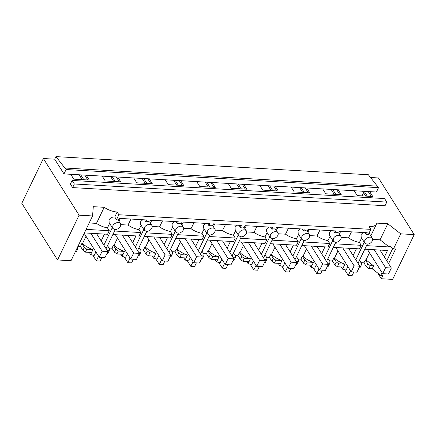 <?xml version="1.0" encoding="UTF-8"?>
<svg xmlns="http://www.w3.org/2000/svg" width="436" height="436" viewBox="0 0 436 436"><rect width="100%" height="100%" fill="white"/><g stroke="black" fill="none" stroke-linecap="round" stroke-linejoin="round"><path stroke-width="0.65" d="M360.986 262.657L363.918 262.832L365.324 259.916L366.017 259.954L369.488 252.744M384.378 256.984L387.5 250.498L364.818 249.185M358.964 267.998L359.836 268.053L361.242 265.137L361.488 263.453L359.482 260.276M361.242 265.137L359.101 265.012M370.589 177.501L378.459 177.953L414.2 234.612L392.645 279.389L381.309 278.735L382.852 275.525L380.721 275.405L372.197 268.767L373.598 265.851L366.017 259.954M363.918 262.832L366.382 266.734L368.851 268.576L372.197 268.767M365.324 259.916L367.788 263.818L370.257 265.66L373.598 265.851M366.382 266.734L367.788 263.818M382.05 272.647L380.721 275.405M414.2 234.612L400.733 233.827L393.49 248.874L389.702 245.92L389.206 246.956L366.523 245.637M392.792 248.329L386.787 260.804M344.68 269.731L348.293 275.454L352.07 275.672L353.836 272.004M358.027 263.3L367.237 244.155M381.309 278.735L377.75 273.089M393.49 248.874L395.621 248.994L388.574 263.633M368.851 268.576L370.257 265.66M372.693 239.402L380.045 239.827L389.206 246.956M112.788 228.442L114.913 229.538A4.507 3.014 147.8 0 0 120.38 226.257A4.507 3.014 147.8 0 0 120.412 223.63A4.507 3.014 147.8 0 0 118.281 222.54A4.507 3.014 147.8 0 0 112.82 225.815L112.788 228.442L109.142 222.665L109.027 219.804C110.363 217.842 112.275 216.894 114.766 216.97L117.153 212.01L118.881 214.752L370.84 229.363L369.112 226.627A15.026 7.63 25.7 0 0 376.666 223.695A15.026 7.63 25.7 0 0 376.889 223.123L387.784 223.75L400.733 233.827M387.784 223.75L380.045 239.827M366.872 244.149A4.507 3.014 147.8 0 0 372.339 240.874A4.507 3.014 147.8 0 0 372.371 238.247A4.507 3.014 147.8 0 0 370.24 237.151A4.507 3.014 147.8 0 0 364.779 240.432L364.747 243.059L366.872 244.149M363.204 232.519L361.052 234.53L361.182 237.407M348.293 275.454L350.533 270.794M355.82 259.807L364.256 242.28M92.721 255.12L96.334 260.837L100.111 261.055L101.877 257.393M117.153 212.01A15.026 7.63 -154.3 0 1 104.193 207.302L93.299 206.669L92.563 215.951L71.014 260.733L57.541 259.954L21.8 203.301L43.355 158.519L79.096 215.171L57.541 259.954M313.19 267.906L316.798 273.628L320.574 273.846L322.34 270.178M281.694 266.08L285.302 271.802L289.079 272.02L290.845 268.353M250.199 264.254L253.806 269.971L257.583 270.195L259.349 266.527M218.703 262.423L222.311 268.145L226.093 268.363L227.854 264.696M187.208 260.597L190.815 266.32L194.598 266.538L196.364 262.87M155.712 258.771L159.32 264.494L163.102 264.712L164.868 261.044M124.216 256.946L127.824 262.663L131.607 262.886L133.372 259.218M66.087 169.533L378.519 187.654L376.415 192.025L338.183 189.813L341.252 194.674L325.741 193.775L322.673 188.908L306.693 187.981L309.756 192.848L294.245 191.944L291.177 187.082L275.198 186.156L278.266 191.017L262.755 190.118L259.687 185.256L243.702 184.33L246.771 189.191L231.26 188.292L228.192 183.431L212.207 182.504L215.275 187.366L199.764 186.466L196.696 181.605L180.711 180.673L183.779 185.54L168.269 184.641L165.2 179.774L149.216 178.847L152.284 183.709L136.773 182.809L133.705 177.948L117.72 177.021L120.788 181.883L105.278 180.984L102.209 176.122L86.224 175.196L89.293 180.057L73.782 179.158L70.714 174.296L63.983 173.904L66.087 169.533L55.922 156.611L54.691 159.173L63.983 173.904M54.691 159.173L43.355 158.519M92.563 215.951L79.096 215.171M369.679 191.638L372.747 196.5L357.237 195.601L354.168 190.739M74.36 183.981L386.792 202.102L385.048 205.721L72.621 187.594L74.36 183.981L72.125 180.439L70.387 184.057L72.621 187.594M370.84 229.363L368.453 234.323A4.507 3.014 147.8 0 0 366.338 234.682L367.265 232.759L339.551 231.151L338.625 233.075A4.507 3.014 -32.2 0 0 336.957 232.497L334.843 232.851L335.769 230.927L308.056 229.32L307.129 231.244A4.507 3.014 -32.2 0 0 305.467 230.666L303.347 231.025L304.274 229.102L276.56 227.494L275.634 229.418A4.507 3.014 -32.2 0 0 273.971 228.84L271.851 229.2L272.778 227.276L245.065 225.668L244.138 227.592A4.507 3.014 -32.2 0 0 242.476 227.014L240.361 227.374L241.288 225.45L213.569 223.842L212.643 225.766A4.507 3.014 -32.2 0 0 210.98 225.189L208.866 225.548L209.792 223.624L182.074 222.017L181.147 223.941A4.507 3.014 -32.2 0 0 179.485 223.357L177.37 223.717L178.297 221.793L150.578 220.185L149.652 222.109A4.507 3.014 -32.2 0 0 147.989 221.532L145.875 221.891L146.801 219.967L119.083 218.36L118.161 220.284A4.507 3.014 147.8 0 0 116.494 219.706L118.881 214.752M365.046 232.628L366.338 234.682M378.519 187.654L368.355 174.732L55.922 156.611M363.57 192.75L362.06 195.878M86.224 175.196L70.714 174.296M117.72 177.021L102.209 176.122M149.216 178.847L133.705 177.948M180.711 180.673L165.2 179.774M212.207 182.504L196.696 181.605M243.702 184.33L228.192 183.431M275.198 186.156L259.687 185.256M306.693 187.981L291.177 187.082M338.183 189.813L322.673 188.908M368.202 191.551L371.27 196.413M386.792 202.102L384.557 198.565L72.125 180.439M79.15 174.787L82.219 179.648M110.646 176.613L113.714 181.474M142.141 178.438L145.21 183.3M173.637 180.264L176.705 185.126M205.133 182.09L208.201 186.957M236.628 183.921L239.696 188.783M268.124 185.747L271.192 190.608M299.619 187.573L302.682 192.434M331.109 189.398L334.178 194.26M362.605 191.224L365.673 196.091M377.565 186.145L65.133 168.018M364.229 191.322L367.292 196.184M86.105 229.374L109.256 230.715L107.458 227.87L109.605 223.401M109.256 230.715L107.545 234.263L84.399 232.917M104.466 234.083L101.168 240.928M95.887 251.91L94.203 255.409A15.026 7.63 -154.3 0 1 90.623 254.537L89.244 252.357M96.334 260.837L98.574 256.177M103.861 245.196L112.297 227.668M107.458 227.87A15.026 7.63 25.7 0 1 96.454 223.379L104.193 207.302M96.454 223.379L89.189 222.96M90.623 254.537L91.604 252.499A15.026 7.63 -154.3 0 1 91.582 252.493L92.982 249.577A15.026 7.63 -154.3 0 1 82.535 243.511L86.017 236.274M106.062 248.689L115.278 229.543M114.766 216.97L116.494 219.706M77.984 246.242L80.464 246.389L81.87 243.473L82.535 243.511M80.464 246.389L82.927 250.291L85.396 252.133L91.582 252.493M77.793 246.634L77.788 248.694L76.382 251.61L75.428 251.556M81.87 243.473L84.333 247.376L86.802 249.218L92.982 249.577M85.396 252.133L86.802 249.218M84.753 175.109L87.816 179.97M77.788 248.694L76.834 248.64M82.927 250.291L84.333 247.376M80.774 174.88L83.837 179.741M341.192 237.424L348.484 237.843L351.471 231.838M348.484 237.843C351.95 240.225 355.602 241.751 359.444 242.421L361.608 238.078M359.444 242.421L361.215 245.332L335.028 243.811M361.215 245.332L359.509 248.874L333.322 247.359M356.425 248.7L353.133 255.545M347.846 266.527L346.162 270.026A15.026 7.63 -154.3 0 1 342.582 269.154L341.203 266.968M326.531 261.475L335.742 242.329M342.582 269.154L343.563 267.115A15.026 7.63 -154.3 0 1 343.541 267.105L344.941 264.189A15.026 7.63 -154.3 0 1 334.494 258.128L337.976 250.885M340.843 239.042A4.507 3.014 147.8 0 0 340.876 236.421A4.507 3.014 147.8 0 0 338.745 235.326A4.507 3.014 147.8 0 0 333.284 238.606L333.251 241.228L335.377 242.323A4.507 3.014 147.8 0 0 340.843 239.042M333.551 230.802L334.843 232.851M329.687 235.582L329.556 232.704L331.709 230.693M316.798 273.628L319.038 268.963M324.324 257.981L332.761 240.454M329.491 260.832L332.423 261L333.829 258.085L334.494 258.128M332.423 261L334.886 264.908L337.355 266.745L343.541 267.105M327.986 258.45L329.992 261.627L329.747 263.311L328.341 266.222L327.469 266.173M333.829 258.085L336.292 261.992L338.761 263.829L344.941 264.189M337.355 266.745L338.761 263.829M329.747 263.311L327.605 263.186M334.886 264.908L336.292 261.992M336.712 189.725L339.78 194.587M332.733 189.491L335.802 194.358M309.696 235.593L316.988 236.018L319.975 230.012M316.988 236.018C320.455 238.394 324.106 239.92 327.954 240.596L330.112 236.252M327.954 240.596L329.72 243.501L303.538 241.985M329.72 243.501L328.014 247.049L301.826 245.533M324.929 246.869L321.637 253.719M316.351 264.701L314.667 268.195A15.026 7.63 -154.3 0 1 311.086 267.328L309.707 265.143M295.036 259.649L304.246 240.503M311.086 267.328L312.067 265.284A15.026 7.63 -154.3 0 1 312.045 265.279L313.446 262.363A15.026 7.63 -154.3 0 1 302.998 256.297L306.481 249.06M309.347 237.217A4.507 3.014 147.8 0 0 309.38 234.595A4.507 3.014 147.8 0 0 307.249 233.5A4.507 3.014 147.8 0 0 301.788 236.781L301.756 239.402L303.887 240.498A4.507 3.014 147.8 0 0 309.347 237.217M302.055 228.976L303.347 231.025M298.191 233.756L298.06 230.873L300.213 228.867M285.302 271.802L287.547 267.137M292.829 256.155L301.265 238.628M297.995 259.006L300.927 259.175L302.333 256.259L302.998 256.297M300.927 259.175L303.391 263.077L305.859 264.919L312.045 265.279M296.491 256.619L298.497 259.796L298.251 261.48L296.845 264.396L295.973 264.347M302.333 256.259L304.797 260.161L307.266 262.003L313.446 262.363M305.859 264.919L307.266 262.003M298.251 261.48L296.115 261.36M303.391 263.077L304.797 260.161M305.216 187.9L308.285 192.761M301.238 187.665L304.306 192.532M278.206 233.767L285.498 234.192L288.479 228.186M285.498 234.192C288.959 236.568 292.611 238.094 296.458 238.765L298.616 234.426M296.458 238.765L298.224 241.675L272.042 240.16M298.224 241.675L296.518 245.223L270.336 243.702M293.433 245.043L290.142 251.894M284.855 262.875L283.171 266.369A15.026 7.63 -154.3 0 1 279.59 265.502L278.212 263.317M263.54 257.823L272.756 238.677M279.59 265.502L280.571 263.458A15.026 7.63 -154.3 0 1 280.55 263.453L281.95 260.537A15.026 7.63 -154.3 0 1 271.503 254.471L274.985 247.234M277.852 235.391A4.507 3.014 147.8 0 0 277.885 232.77A4.507 3.014 147.8 0 0 275.759 231.674A4.507 3.014 147.8 0 0 270.293 234.955L270.26 237.576L272.391 238.672A4.507 3.014 147.8 0 0 277.852 235.391M270.56 227.145L271.851 229.2M266.696 231.93L266.57 229.047L268.718 227.042M253.806 269.971L256.052 265.311M261.333 254.33L269.77 236.803M266.5 257.18L269.437 257.349L270.838 254.433L271.503 254.471M269.437 257.349L271.895 261.251L274.369 263.093L280.55 263.453M264.995 254.793L267.001 257.97L266.756 259.654L265.355 262.57L264.478 262.521M270.838 254.433L273.301 258.335L275.77 260.178L281.95 260.537M274.369 263.093L275.77 260.178M266.756 259.654L264.619 259.529M271.895 261.251L273.301 258.335M273.721 186.068L276.789 190.935M269.742 185.84L272.811 190.701M246.711 231.941L254.003 232.366L256.984 226.36M254.003 232.366C257.463 234.742 261.115 236.268 264.963 236.939L267.121 232.601M264.963 236.939L266.728 239.849L240.547 238.329M266.728 239.849L265.023 243.397L238.841 241.876M261.943 243.217L258.646 250.062M253.36 261.044L251.676 264.543A15.026 7.63 -154.3 0 1 248.095 263.671L246.716 261.491M232.045 255.997L241.261 236.846M235.004 255.354L237.942 255.523L239.342 252.608L241.806 256.51L244.274 258.352L250.455 258.712L249.054 261.627A15.026 7.63 -154.3 0 1 249.054 261.627L248.095 263.671M243.495 245.408L240.007 252.646A15.026 7.63 -154.3 0 0 250.455 258.712M246.356 233.565A4.507 3.014 147.8 0 0 246.389 230.938A4.507 3.014 147.8 0 0 244.264 229.848A4.507 3.014 147.8 0 0 238.797 233.124L238.765 235.751L240.895 236.846A4.507 3.014 147.8 0 0 246.356 233.565M239.064 225.319L240.361 227.374M235.2 230.099L235.075 227.221L237.222 225.216M222.311 268.145L224.556 263.486M229.843 252.504L238.274 234.971M239.342 252.608L240.007 252.646M237.942 255.523L240.405 259.425L242.874 261.268L249.054 261.627M233.5 252.967L235.505 256.145L235.26 257.829L233.86 260.744L232.982 260.695M242.874 261.268L244.274 258.352M235.26 257.829L233.124 257.703M240.405 259.425L241.806 256.51M242.225 184.243L245.294 189.104M238.247 184.014L241.315 188.875M215.215 230.115L222.507 230.535L225.494 224.535M222.507 230.535C225.968 232.917 229.619 234.443 233.467 235.113L235.625 230.769M233.467 235.113L235.233 238.023L209.051 236.503M235.233 238.023L233.527 241.571L207.345 240.051M230.448 241.391L227.151 248.237M221.864 259.218L220.18 262.717A15.026 7.63 -154.3 0 1 216.599 261.845L215.221 259.66M200.549 254.166L209.765 235.02M216.599 261.845L217.58 259.807A15.026 7.63 -154.3 0 1 217.559 259.796L218.965 256.88A15.026 7.63 -154.3 0 1 208.512 250.82L212 243.577M214.861 231.739A4.507 3.014 147.8 0 0 214.894 229.113A4.507 3.014 147.8 0 0 212.768 228.017A4.507 3.014 147.8 0 0 207.302 231.298L207.269 233.925L209.4 235.015A4.507 3.014 147.8 0 0 214.861 231.739M207.569 223.494L208.866 225.548M203.71 228.273L203.579 225.396L205.727 223.385M190.815 266.32L193.061 261.655M198.347 250.673L206.784 233.146M203.514 253.523L206.446 253.698L207.847 250.782L208.512 250.82M206.446 253.698L208.909 257.6L211.378 259.442L217.559 259.796M202.004 251.141L204.01 254.319L203.765 256.003L202.364 258.919L201.487 258.864M207.847 250.782L210.31 254.684L212.779 256.526L218.965 256.88M211.378 259.442L212.779 256.526M203.765 256.003L201.628 255.878M208.909 257.6L210.31 254.684M210.73 182.417L213.798 187.278M206.751 182.188L209.82 187.049M183.72 228.29L191.012 228.709L193.998 222.703M191.012 228.709C194.472 231.091 198.124 232.611 201.972 233.287L204.13 228.944M201.972 233.287L203.737 236.198L177.556 234.677M203.737 236.198L202.032 239.74L175.85 238.225M198.952 239.566L195.655 246.411M190.369 257.393L188.69 260.886A15.026 7.63 -154.3 0 1 185.104 260.02L183.725 257.834M169.054 252.34L178.27 233.195M185.104 260.02L186.085 257.981A15.026 7.63 -154.3 0 1 186.063 257.97L187.469 255.055A15.026 7.63 -154.3 0 1 177.021 248.994L180.504 241.751M183.365 229.908A4.507 3.014 147.8 0 0 183.398 227.287A4.507 3.014 147.8 0 0 181.272 226.191A4.507 3.014 147.8 0 0 175.806 229.472L175.779 232.094L177.904 233.189A4.507 3.014 147.8 0 0 183.365 229.908M176.073 221.668L177.37 223.717M172.215 226.448L172.084 223.564L174.231 221.559M159.32 264.494L161.565 259.829M166.852 248.847L175.288 231.32M172.018 251.697L174.95 251.866L176.351 248.951L177.021 248.994M174.95 251.866L177.414 255.774L179.883 257.611L186.063 257.97M170.514 249.31L172.514 252.493L172.269 254.172L170.868 257.087L169.996 257.038M176.351 248.951L178.815 252.858L181.283 254.695L187.469 255.055M179.883 257.611L181.283 254.695M172.269 254.172L170.133 254.052M177.414 255.774L178.815 252.858M179.234 180.591L182.303 185.453M175.256 180.357L178.324 185.224M152.224 226.458L159.516 226.884L162.503 220.878M159.516 226.884C162.977 229.26 166.634 230.786 170.476 231.462L172.634 227.118M170.476 231.462L172.242 234.366L146.06 232.851M172.242 234.366L170.536 237.914L144.354 236.394M167.457 237.734L164.159 244.585M158.873 255.567L157.194 259.06A15.026 7.63 -154.3 0 1 153.608 258.194L152.235 256.008M137.558 250.515L146.774 231.369M153.608 258.194L154.595 256.15A15.026 7.63 -154.3 0 1 154.567 256.145L155.974 253.229A15.026 7.63 -154.3 0 1 145.526 247.163L149.008 239.925M151.87 228.083A4.507 3.014 147.8 0 0 151.902 225.461A4.507 3.014 147.8 0 0 149.777 224.366A4.507 3.014 147.8 0 0 144.316 227.647L144.283 230.268L146.409 231.363A4.507 3.014 147.8 0 0 151.87 228.083M144.578 219.837L145.875 221.891M140.719 224.622L140.588 221.739L142.736 219.733M127.824 262.663L130.07 258.003M135.356 247.021L143.793 229.494M140.523 249.872L143.455 250.041L144.861 247.125L145.526 247.163M143.455 250.041L145.918 253.943L148.387 255.785L154.567 256.145M139.019 247.485L141.024 250.662L140.774 252.346L139.373 255.262L138.501 255.213M144.861 247.125L147.319 251.027L149.788 252.869L155.974 253.229M148.387 255.785L149.788 252.869M140.774 252.346L138.637 252.221M145.918 253.943L147.319 251.027M147.739 178.765L150.807 183.627M143.76 178.531L146.828 183.393M120.728 224.633L128.02 225.058L131.007 219.052M128.02 225.058C131.481 227.434 135.138 228.96 138.98 229.63L141.139 225.292M138.98 229.63L140.752 232.541L114.564 231.025M140.752 232.541L139.04 236.089L112.859 234.568M135.961 235.909L132.664 242.754M127.383 253.741L125.699 257.235A15.026 7.63 -154.3 0 1 122.113 256.368L120.739 254.183M122.113 256.368L123.099 254.324A15.026 7.63 -154.3 0 1 123.072 254.319L124.478 251.403A15.026 7.63 -154.3 0 1 114.03 245.337L117.513 238.1M109.027 248.046L111.959 248.215L113.365 245.299L114.03 245.337M111.959 248.215L114.423 252.117L116.892 253.959L123.072 254.319M107.523 245.659L109.529 248.836L109.283 250.52L107.877 253.436L107.005 253.387M113.365 245.299L115.823 249.201L118.298 251.043L124.478 251.403M116.892 253.959L118.298 251.043M109.283 250.52L107.142 250.395M114.423 252.117L115.823 249.201M116.243 176.934L119.311 181.801M112.265 176.705L115.333 181.567M380.018 250.068L391.332 268.009L385.588 267.671L374.273 249.735M367.341 249.332L382.699 273.677L388.443 274.015L391.332 268.009M382.699 273.677L385.588 267.671M348.522 248.242L359.842 266.178L354.097 265.846L342.778 247.904M335.845 247.506L351.203 271.851L356.948 272.184L359.842 266.178M351.203 271.851L354.097 265.846M317.027 246.411L328.346 264.352L322.602 264.02L311.282 246.078M304.35 245.675L319.708 270.026L325.452 270.358L328.346 264.352M319.708 270.026L322.602 264.02M285.531 244.585L296.851 262.526L291.106 262.194L279.787 244.253M272.854 243.849L288.212 268.2L293.957 268.532L296.851 262.526M288.212 268.2L291.106 262.194M254.035 242.759L265.355 260.701L259.611 260.368L248.291 242.427M241.359 242.024L256.722 266.374L262.467 266.707L265.355 260.701M256.722 266.374L259.611 260.368M222.54 240.934L233.86 258.87L228.115 258.537L216.796 240.601M209.863 240.198L225.227 264.543L230.971 264.875L233.86 258.87M225.227 264.543L228.115 258.537M191.044 239.102L202.364 257.044L196.62 256.711L185.3 238.77M178.368 238.372L193.731 262.717L199.475 263.05L202.364 257.044M193.731 262.717L196.62 256.711M159.554 237.277L170.868 255.218L165.124 254.886L153.804 236.944M146.872 236.541L162.236 260.892L167.98 261.224L170.868 255.218M162.236 260.892L165.124 254.886M128.059 235.451L139.373 253.392L133.629 253.06L122.314 235.118M115.377 234.715L130.74 259.066L136.484 259.398L139.373 253.392M130.74 259.066L133.629 253.06M96.563 233.625L107.883 251.567L102.133 251.229L90.819 233.293M84.186 233.364L99.245 257.235L104.989 257.572L107.883 251.567M99.245 257.235L102.133 251.229M370.834 235.816L376.666 223.695M361.144 237.353L364.747 243.059M369.074 233.026L372.371 238.247M118.221 220.158L120.412 223.63M339.377 234.045L340.778 231.222M338.685 232.949L340.876 236.421M329.654 235.527L333.251 241.228M307.881 232.219L309.282 229.391M307.189 231.124L309.38 234.595M298.159 233.696L301.756 239.402M276.386 230.388L277.786 227.565M275.694 229.292L277.885 232.77M266.663 231.87L270.26 237.576M244.89 228.562L246.296 225.739M244.198 227.467L246.389 230.938M235.168 230.045L238.765 235.751M213.395 226.736L214.801 223.913M212.703 225.641L214.894 229.113M203.672 228.219L207.269 233.925M181.899 224.911L183.305 222.088M181.207 223.815L183.398 227.287M172.176 226.393L175.779 232.094M150.404 223.085L151.81 220.256M149.712 221.984L151.902 225.461M140.681 224.562L144.283 230.268M118.908 221.254L120.314 218.431"/></g></svg>
